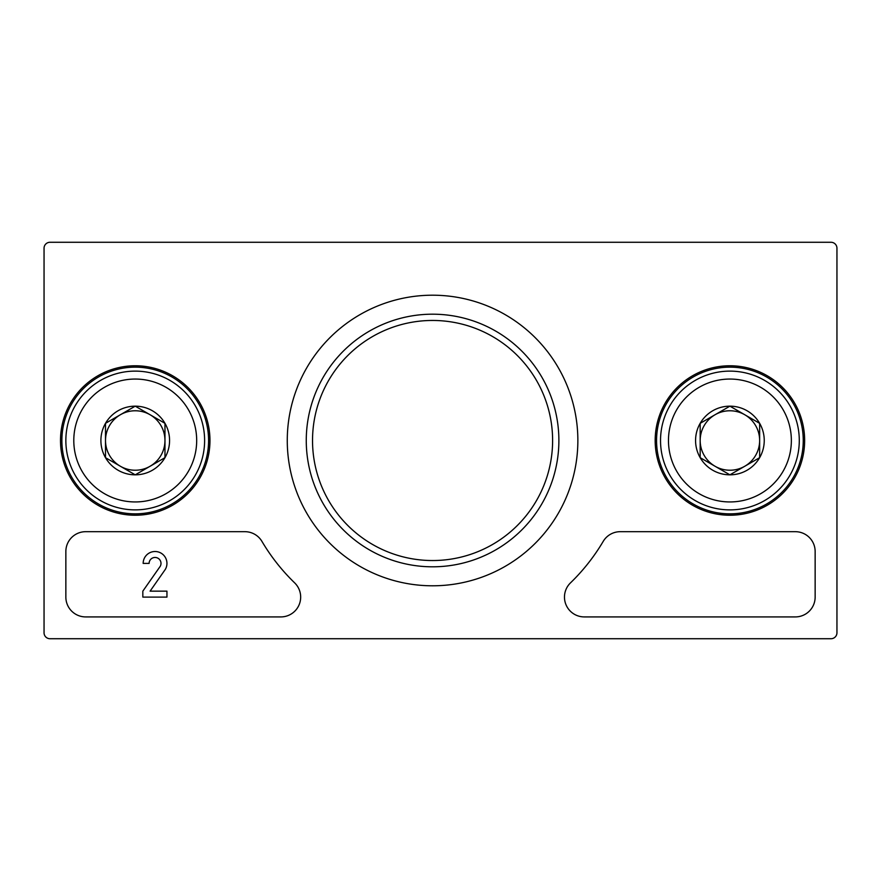 <?xml version="1.0" encoding="UTF-8"?>
<svg xmlns="http://www.w3.org/2000/svg" width="881" height="881" viewBox="0 0 881 881"><rect width="100%" height="100%" fill="white"/><g stroke="black" fill="none" stroke-linecap="round" stroke-linejoin="round"><path stroke-width="1.32" d="M44.05 632.778L44.05 248.222A5.947 5.947 0 0 1 49.997 242.275L831.003 242.275A5.947 5.947 0 0 1 836.95 248.222L836.95 632.778A5.947 5.947 0 0 1 831.003 638.725L49.997 638.725A5.947 5.947 0 0 1 44.05 632.778M65.855 551.506L65.855 597.098A19.823 19.823 0 0 0 85.677 616.92L280.841 616.92A19.823 19.823 0 0 0 294.639 582.859A198.225 198.225 0 0 1 261.954 541.419A19.823 19.823 0 0 0 244.896 531.684L85.677 531.684A19.823 19.823 0 0 0 65.855 551.506M584.301 616.92L795.323 616.92A19.823 19.823 0 0 0 815.145 597.098L815.145 551.506A19.823 19.823 0 0 0 795.323 531.684L620.246 531.684A19.823 19.823 0 0 0 603.188 541.419A198.225 198.225 0 0 1 570.503 582.859A19.823 19.823 0 0 0 584.301 616.92M577.859 440.5A145.288 145.288 0 0 1 359.922 566.329A145.288 145.288 0 0 1 359.922 314.671A145.288 145.288 0 0 1 577.859 440.5M209.964 440.5A74.731 74.731 0 0 1 97.868 505.22A74.731 74.731 0 0 1 97.868 375.78A74.731 74.731 0 0 1 209.964 440.5M804.639 440.5A74.731 74.731 0 0 1 692.543 505.22A74.731 74.731 0 0 1 692.543 375.78A74.731 74.731 0 0 1 804.639 440.5M803.252 440.5A73.343 73.343 0 0 1 693.237 504.02A73.343 73.343 0 0 1 693.237 376.98A73.343 73.343 0 0 1 803.252 440.5M208.577 440.5A73.343 73.343 0 0 1 98.562 504.02A73.343 73.343 0 0 1 98.562 376.98A73.343 73.343 0 0 1 208.577 440.5M558.884 440.5A126.313 126.313 0 0 1 369.414 549.887A126.313 126.313 0 0 1 369.414 331.113A126.313 126.313 0 0 1 558.884 440.5M552.607 440.5A120.036 120.036 0 0 1 372.553 544.458A120.036 120.036 0 0 1 372.553 336.542A120.036 120.036 0 0 1 552.607 440.5M142.832 591.151L142.832 597.098L166.95 597.098L166.95 591.151L150.089 591.151L165.353 569.346A11.894 11.894 0 0 0 158.139 551.913A11.894 11.894 0 0 0 143.162 563.4L149.109 563.4A5.947 5.947 0 0 1 156.488 557.629A5.947 5.947 0 0 1 160.309 566.186L142.832 591.151M164.967 457.668L135.233 474.837L105.5 457.668L105.5 423.332L135.233 406.163L164.967 423.332L164.967 457.668A34.337 34.337 0 0 1 105.5 457.668A34.337 34.337 0 0 1 135.233 406.163A34.337 34.337 0 0 1 164.967 457.668L164.967 423.332L135.233 406.163L105.5 423.332L105.5 457.668L120.367 466.247A29.734 29.734 0 0 1 120.367 414.753A29.734 29.734 0 0 1 164.967 440.5A29.734 29.734 0 0 1 150.1 466.247L164.967 457.668M196.683 440.5A61.45 61.45 0 0 1 104.509 493.712A61.45 61.45 0 0 1 104.509 387.288A61.45 61.45 0 0 1 196.683 440.5M204.612 440.5A69.379 69.379 0 0 1 100.544 500.584A69.379 69.379 0 0 1 100.544 380.416A69.379 69.379 0 0 1 204.612 440.5M150.1 466.247A29.734 29.734 0 0 1 120.367 466.247L135.233 474.837L150.1 466.247M759.642 457.668L729.909 474.837L700.175 457.668L700.175 423.332L729.909 406.163L759.642 423.332L759.642 457.668A34.337 34.337 0 0 1 700.175 457.668A34.337 34.337 0 0 1 729.909 406.163A34.337 34.337 0 0 1 759.642 457.668L759.642 423.332L729.909 406.163L700.175 423.332L700.175 457.668L715.042 466.247A29.734 29.734 0 0 1 715.042 414.753A29.734 29.734 0 0 1 759.642 440.5A29.734 29.734 0 0 1 744.775 466.247L759.642 457.668M791.358 440.5A61.45 61.45 0 0 1 699.184 493.712A61.45 61.45 0 0 1 699.184 387.288A61.45 61.45 0 0 1 791.358 440.5M799.287 440.5A69.379 69.379 0 0 1 695.219 500.584A69.379 69.379 0 0 1 695.219 380.416A69.379 69.379 0 0 1 799.287 440.5M744.775 466.247A29.734 29.734 0 0 1 715.042 466.247L729.909 474.837L744.775 466.247"/></g></svg>
